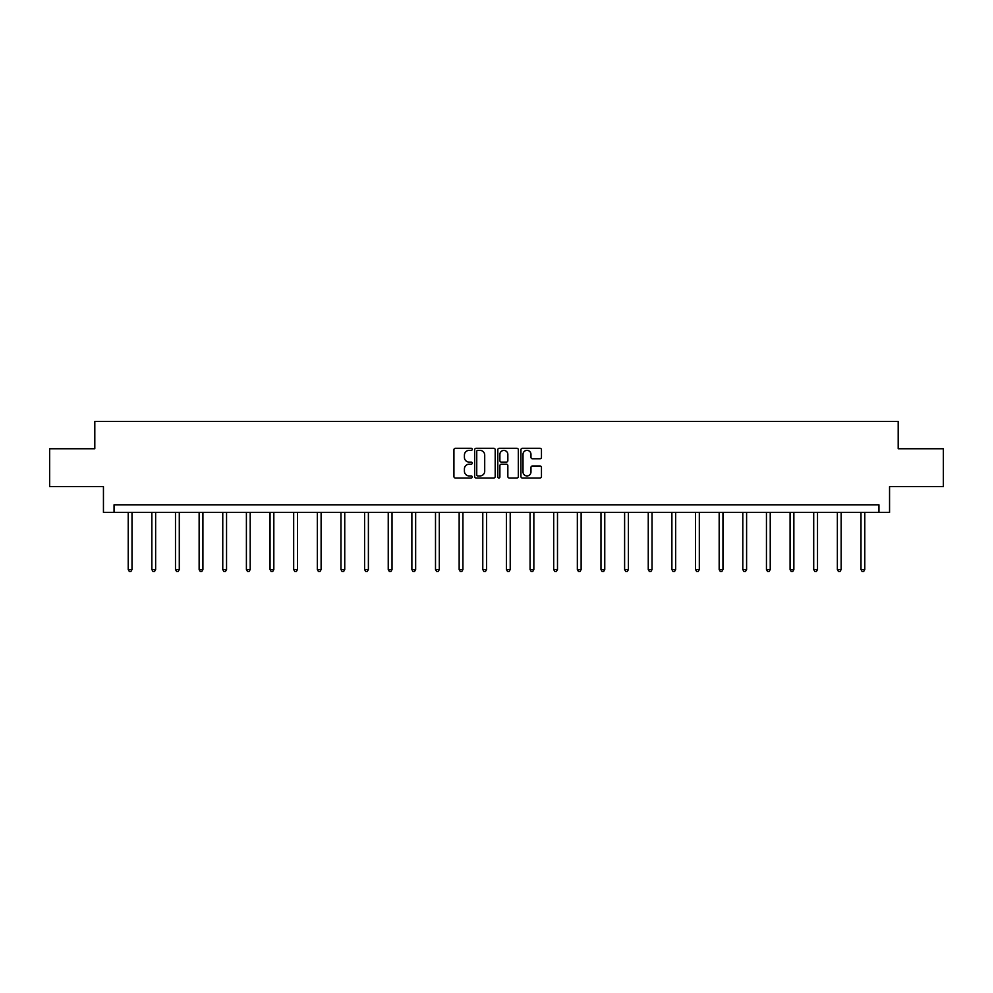 <?xml version="1.0" encoding="UTF-8"?>
<svg xmlns="http://www.w3.org/2000/svg" width="993" height="993" viewBox="0 0 993 993"><rect width="100%" height="100%" fill="white"/><g stroke="black" fill="none" stroke-linecap="round" stroke-linejoin="round"><path stroke-width="1.49" d="M472.258 449.32A1.043 1.043 0 0 0 471.216 448.277L455.415 448.277A1.489 1.489 0 0 0 453.925 449.767L453.925 476.541A1.489 1.489 0 0 0 455.415 478.018L471.216 478.018A1.043 1.043 0 0 0 472.258 476.975A1.043 1.043 0 0 0 471.216 475.945L469.168 475.945A4.754 4.754 0 0 1 464.414 471.179L464.414 468.944A4.754 4.754 0 0 1 469.168 464.19L471.216 464.19A1.043 1.043 0 0 0 472.258 463.148A1.043 1.043 0 0 0 471.216 462.105L469.168 462.105A4.754 4.754 0 0 1 464.414 457.351L464.414 455.117A4.754 4.754 0 0 1 469.168 450.363L471.216 450.363A1.043 1.043 0 0 0 472.258 449.32M539.969 458.766A1.489 1.489 0 0 0 541.458 457.276L541.458 449.767A1.489 1.489 0 0 0 539.969 448.277L522.417 448.277A1.489 1.489 0 0 0 520.928 449.767L520.928 476.541A1.489 1.489 0 0 0 522.417 478.018L539.969 478.018A1.489 1.489 0 0 0 541.458 476.541L541.458 467.467A1.489 1.489 0 0 0 539.969 465.978L532.459 465.978A1.489 1.489 0 0 0 530.97 467.467L530.97 471.96A3.984 3.984 0 0 1 526.985 475.945A3.984 3.984 0 0 1 523.013 471.96L523.013 454.335A3.984 3.984 0 0 1 526.985 450.363A3.984 3.984 0 0 1 530.97 454.335L530.97 457.276A1.489 1.489 0 0 0 532.459 458.766L539.969 458.766M878.954 512.4L889.554 512.4L889.554 486.632L943.35 486.632L943.35 448.749L898.193 448.749L898.193 421.479L94.807 421.479L94.807 448.749L49.65 448.749L49.65 486.632L103.446 486.632L103.446 512.4L878.954 512.4L878.954 504.816L114.046 504.816L114.046 512.4M495.197 449.767A1.489 1.489 0 0 0 493.707 448.277L476.156 448.277A1.489 1.489 0 0 0 474.679 449.767L474.679 476.541A1.489 1.489 0 0 0 476.156 478.018L493.707 478.018A1.489 1.489 0 0 0 495.197 476.541L495.197 449.767M499.293 448.277L516.844 448.277A1.489 1.489 0 0 1 518.321 449.767L518.321 476.541A1.489 1.489 0 0 1 516.844 478.018L509.322 478.018A1.489 1.489 0 0 1 507.845 476.541L507.845 465.68A1.489 1.489 0 0 0 506.356 464.19L501.366 464.19A1.489 1.489 0 0 0 499.889 465.68L499.889 476.975A1.043 1.043 0 0 1 498.846 478.018A1.043 1.043 0 0 1 497.803 476.975L497.803 449.767A1.489 1.489 0 0 1 499.293 448.277M477.794 450.363A1.043 1.043 0 0 0 476.752 451.405L476.752 474.902A1.043 1.043 0 0 0 477.794 475.945L479.954 475.945A4.754 4.754 0 0 0 484.708 471.179L484.708 455.117A4.754 4.754 0 0 0 479.954 450.363L477.794 450.363M507.845 454.409A3.984 3.984 0 0 0 503.861 450.437A3.984 3.984 0 0 0 499.889 454.409L499.889 460.615A1.489 1.489 0 0 0 501.366 462.105L506.356 462.105A1.489 1.489 0 0 0 507.845 460.615L507.845 454.409M128.221 512.4L128.221 569.548L132.007 569.548L132.007 512.4M132.007 569.548L130.865 571.521L129.351 571.521L128.221 569.548M151.855 512.4L151.855 569.548L155.64 569.548L155.64 512.4M155.64 569.548L154.511 571.521L152.996 571.521L151.855 569.548M175.488 512.4L175.488 569.548L179.286 569.548L179.286 512.4M179.286 569.548L178.144 571.521L176.63 571.521L175.488 569.548M199.134 512.4L199.134 569.548L202.92 569.548L202.92 512.4M202.92 569.548L201.778 571.521L200.263 571.521L199.134 569.548M222.767 512.4L222.767 569.548L226.553 569.548L226.553 512.4M226.553 569.548L225.423 571.521L223.909 571.521L222.767 569.548M246.401 512.4L246.401 569.548L250.199 569.548L250.199 512.4M250.199 569.548L249.057 571.521L247.542 571.521L246.401 569.548M270.046 512.4L270.046 569.548L273.832 569.548L273.832 512.4M273.832 569.548L272.69 571.521L271.176 571.521L270.046 569.548M293.68 512.4L293.68 569.548L297.466 569.548L297.466 512.4M297.466 569.548L296.336 571.521L294.822 571.521L293.68 569.548M317.326 512.4L317.326 569.548L321.111 569.548L321.111 512.4M321.111 569.548L319.969 571.521L318.455 571.521L317.326 569.548M340.959 512.4L340.959 569.548L344.745 569.548L344.745 512.4M344.745 569.548L343.615 571.521L342.101 571.521L340.959 569.548M364.592 512.4L364.592 569.548L368.391 569.548L368.391 512.4M368.391 569.548L367.249 571.521L365.734 571.521L364.592 569.548M388.238 512.4L388.238 569.548L392.024 569.548L392.024 512.4M392.024 569.548L390.882 571.521L389.368 571.521L388.238 569.548M411.872 512.4L411.872 569.548L415.657 569.548L415.657 512.4M415.657 569.548L414.528 571.521L413.014 571.521L411.872 569.548M435.505 512.4L435.505 569.548L439.303 569.548L439.303 512.4M439.303 569.548L438.161 571.521L436.647 571.521L435.505 569.548M459.151 512.4L459.151 569.548L462.937 569.548L462.937 512.4M462.937 569.548L461.795 571.521L460.28 571.521L459.151 569.548M482.784 512.4L482.784 569.548L486.57 569.548L486.57 512.4M486.57 569.548L485.44 571.521L483.926 571.521L482.784 569.548M506.43 512.4L506.43 569.548L510.216 569.548L510.216 512.4M510.216 569.548L509.074 571.521L507.56 571.521L506.43 569.548M530.063 512.4L530.063 569.548L533.849 569.548L533.849 512.4M533.849 569.548L532.72 571.521L531.205 571.521L530.063 569.548M553.697 512.4L553.697 569.548L557.495 569.548L557.495 512.4M557.495 569.548L556.353 571.521L554.839 571.521L553.697 569.548M577.343 512.4L577.343 569.548L581.128 569.548L581.128 512.4M581.128 569.548L579.986 571.521L578.472 571.521L577.343 569.548M600.976 512.4L600.976 569.548L604.762 569.548L604.762 512.4M604.762 569.548L603.632 571.521L602.118 571.521L600.976 569.548M624.609 512.4L624.609 569.548L628.408 569.548L628.408 512.4M628.408 569.548L627.266 571.521L625.751 571.521L624.609 569.548M648.255 512.4L648.255 569.548L652.041 569.548L652.041 512.4M652.041 569.548L650.899 571.521L649.385 571.521L648.255 569.548M671.889 512.4L671.889 569.548L675.674 569.548L675.674 512.4M675.674 569.548L674.545 571.521L673.031 571.521L671.889 569.548M695.534 512.4L695.534 569.548L699.32 569.548L699.32 512.4M699.32 569.548L698.178 571.521L696.664 571.521L695.534 569.548M719.168 512.4L719.168 569.548L722.954 569.548L722.954 512.4M722.954 569.548L721.824 571.521L720.31 571.521L719.168 569.548M742.801 512.4L742.801 569.548L746.599 569.548L746.599 512.4M746.599 569.548L745.458 571.521L743.943 571.521L742.801 569.548M766.447 512.4L766.447 569.548L770.233 569.548L770.233 512.4M770.233 569.548L769.091 571.521L767.577 571.521L766.447 569.548M790.08 512.4L790.08 569.548L793.866 569.548L793.866 512.4M793.866 569.548L792.737 571.521L791.222 571.521L790.08 569.548M813.714 512.4L813.714 569.548L817.512 569.548L817.512 512.4M817.512 569.548L816.37 571.521L814.856 571.521L813.714 569.548M837.36 512.4L837.36 569.548L841.145 569.548L841.145 512.4M841.145 569.548L840.004 571.521L838.489 571.521L837.36 569.548M860.993 512.4L860.993 569.548L864.779 569.548L864.779 512.4M864.779 569.548L863.649 571.521L862.135 571.521L860.993 569.548"/></g></svg>
